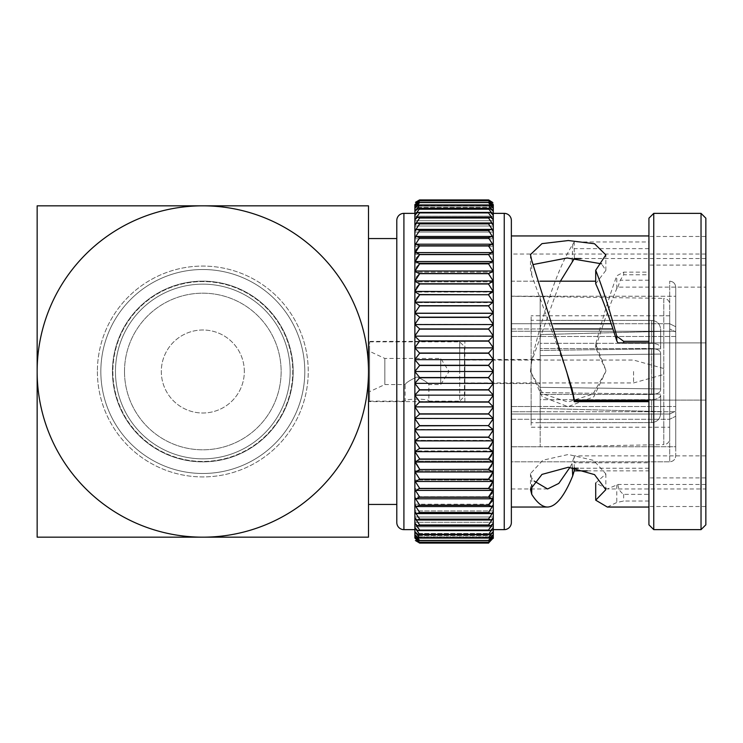<?xml version="1.0" encoding="UTF-8"?>
<svg xmlns="http://www.w3.org/2000/svg" width="743" height="743" viewBox="0 0 743 743"><rect width="100%" height="100%" fill="white"/><g stroke="black" fill="none" stroke-linecap="round" stroke-linejoin="round"><path stroke-width="0.56" stroke-dasharray="3.71 2.79" d="M488.476 389.954L493.287 383.323L414.873 383.295L419.693 377.732L488.476 377.732L493.287 383.295L493.287 371.602L493.287 383.342L414.873 383.342L414.873 395.155L493.287 395.155L488.476 389.954L419.693 389.954L414.873 395.146M493.287 383.509L493.287 395.35L414.873 395.09L414.873 406.867L414.873 371.602L419.693 377.732M493.287 395.35L493.287 406.867L414.873 406.867L493.287 406.867L488.476 402.084L419.693 402.084L414.873 406.867M492.693 408.548L488.476 413.86L419.693 413.86L414.873 407.071L414.91 418.439L493.259 418.439L488.476 414.065L419.693 414.065L414.91 418.439M493.287 406.867L493.287 418.411L414.873 418.411M492.693 420.232L488.476 425.618L419.693 425.618L414.873 418.615L414.966 429.798L493.203 429.798L493.259 418.439M491.467 444.76L493.287 440.367L493.111 440.887L415.058 440.887L414.873 440.367L493.287 440.729L493.287 429.435L414.873 429.714M488.476 448.447L419.693 448.261L414.873 440.915L415.179 451.66L492.99 451.66L488.476 448.447L419.693 448.447L415.179 451.66M493.287 440.915L493.287 451.382L414.873 451.382M414.873 451.568L415.328 462.044L492.832 462.044L488.476 459.202L419.693 459.202L415.328 462.044M491.467 455.58L493.287 451.568L493.287 461.626L493.287 461.124L414.873 461.124L414.873 471.415L415.513 472L492.655 472L490.751 471.266M491.513 465.889L493.287 461.812L493.287 471.415L493.287 470.839L414.873 470.839L414.873 480.702L414.873 480.062L415.709 481.483L492.451 481.483L488.476 479.309L419.693 479.309L415.709 481.483M491.532 475.752L493.287 471.591L493.287 480.702L493.287 480.062L414.873 480.062L414.873 489.423L414.873 488.718L415.941 490.426L492.228 490.426L488.476 488.569L419.693 488.569L415.941 490.426M491.532 485.123L493.287 480.86L493.287 489.423L493.287 488.718L414.873 488.718L414.873 497.55L414.873 496.779L416.191 498.794L491.977 498.794L488.476 497.234L419.693 497.234L416.191 498.794M492.07 493.092L493.287 489.572L493.287 497.55L493.287 496.779L414.873 496.779L414.873 505.026L414.873 504.209L416.461 506.54L491.708 506.54L488.476 505.249L419.693 505.249L416.461 506.54M488.476 512.596L493.287 505.156L493.287 504.209L414.873 504.209L414.873 511.825L414.873 510.952L414.873 511.825L416.749 513.627L491.42 513.627L488.476 512.596L419.693 512.596L416.749 513.627M493.287 505.156L493.287 511.825L493.287 510.952L414.873 510.952L414.873 517.908L414.873 516.998L414.873 517.908L417.055 520.026L491.114 520.026L488.476 519.208L419.693 519.208L417.055 520.026M488.476 519.208L493.287 511.936L493.287 517.908L493.287 516.998L414.873 516.998L414.873 523.248L414.873 522.292L414.873 523.248L417.38 525.691L490.789 525.691L488.476 525.078L419.693 525.078L417.38 525.691M488.476 525.078L493.287 518.01L493.287 523.248L493.287 522.292L414.873 522.292L414.873 527.818L414.873 526.815L414.873 527.818L417.715 530.604L490.454 530.604L417.715 530.604M493.287 531.589L493.287 530.558L493.287 531.644L488.476 537.83L419.693 537.83L414.873 531.644L414.873 530.558L493.287 530.558L493.287 531.589L490.111 534.737L488.476 534.375L493.287 527.892L493.287 526.815L414.873 526.815L414.873 529.638L414.873 213.362M414.873 538.378L414.873 536.845L493.287 536.845L493.287 537.941L489.024 542.251L493.287 536.687L489.396 540.579L488.476 540.486L493.287 534.579L493.287 533.483L493.287 534.542L493.287 533.483L414.873 533.483L414.873 534.542L418.411 538.062L489.758 538.062L418.411 538.062M489.396 540.579L418.773 540.579L414.873 536.66L414.873 535.582L414.873 536.66L419.693 542.195L419.145 542.251L414.873 537.941L414.873 536.845L414.873 537.941M493.287 535.582L414.873 535.582L414.873 536.66L414.873 535.582L493.287 535.582L493.287 536.66M493.287 537.273L414.873 537.273M488.653 543.087L493.287 537.96L488.653 543.087M414.873 537.96L419.516 543.087M489.024 542.251L419.145 542.251M488.476 540.486L418.773 540.579M490.111 534.737L418.058 534.737L414.873 531.589L414.873 530.558L414.873 531.589M488.476 534.44L418.058 534.737M418.058 470.839L415.513 472M493.111 440.887L488.476 437.302L419.693 437.302L415.058 440.887M488.476 425.618L419.693 425.823L414.966 429.798M511.36 296.197L675.731 296.253L675.731 331.267L675.731 287.216L675.731 326.744L669.703 323.734L675.731 326.744L675.731 331.267L675.731 287.216C675.368 283.557 673.362 281.551 669.703 281.188C673.362 281.551 675.368 283.566 675.731 287.216L675.731 296.253L540.18 296.253L540.18 331.267L540.18 296.253L511.36 296.253L663.787 298.352L663.787 444.648L540.18 446.803L540.18 331.267L675.731 331.267L540.18 331.267L540.18 336.486L675.731 336.486L675.731 406.514L675.731 331.963L675.731 411.037L669.703 414.046L675.731 411.037L675.731 331.963L669.703 328.954L675.731 331.963L675.731 336.486L540.18 336.486L540.18 406.514L675.731 406.514L540.18 406.514L540.18 446.747L675.731 446.747L675.731 411.733L675.731 455.784C675.368 459.443 673.362 461.459 669.703 461.812C673.362 461.449 675.368 459.443 675.731 455.784L675.731 416.256L669.703 419.266L675.731 416.256L675.731 411.733L675.731 446.747L511.36 446.803M623.656 342.885L705.85 342.885L705.85 254.022L705.85 258.518L580.998 258.518M705.85 484.482L617.888 484.482L607.337 488.978L705.85 488.978L705.85 484.482L705.85 506.531L705.85 287.132L617.888 287.132L616.783 288.563C609.752 305.224 602.722 324.951 595.71 347.752L605.842 370.144L605.805 371.5L593.025 394.041L568.014 402.009L543.077 393.994L530.483 371.491L531.719 361.321L560.417 281.188M705.85 455.868L574.395 455.868L574.246 462.805L648.927 462.805L648.927 470.858L648.927 272.142L623.656 272.142L616.783 275.802C609.762 294.99 602.731 317.753 595.71 344.093L605.842 369.94L605.805 371.5L593.833 396.79L568.005 406.709L542.195 396.66L530.483 371.5L531.719 359.761C545.381 304.416 559.042 265.975 572.704 244.438L572.064 262.112M570.002 467.291L572.064 463.288L574.395 455.868M547.582 488.978L511.36 488.978L511.36 254.022L511.36 488.978M705.85 254.022L511.36 254.022M607.337 488.978L595.71 483.006L605.842 473.904L593.666 460.4L568.284 454.493L542.864 460.214L530.465 473.644L531.719 477.944L534.161 481.037M705.85 488.978L705.85 400.115L574.246 400.115M530.465 254.58L530.465 270.173L531.719 275.235L566.603 371.5M595.71 283.742L605.842 270.452L601.579 263.83M648.927 342.885L648.927 400.115L705.85 400.115L705.85 342.885L648.927 342.885L648.927 235.949L648.927 241.977L574.228 241.977L572.704 244.438M617.888 484.482C618.278 488.708 620.201 492.005 623.656 494.364L648.927 494.364L648.927 507.051L648.927 400.115M648.927 501.023L623.656 501.023L616.783 502.482L607.337 507.051M493.287 347.91L414.873 347.854L493.287 347.91L488.476 341.121L493.287 336.133L493.287 359.491L488.476 353.25L493.287 347.854L493.287 371.398L488.476 365.472L419.693 365.472L414.873 371.398L414.873 336.133L414.873 347.65L419.693 341.121L414.873 336.263L414.91 324.561L493.259 324.561L493.287 335.929L488.476 329.14L419.693 329.14L415.467 334.452M491.42 292.055L492.98 291.34L493.287 292.055L493.287 291.432L488.476 283.984L419.693 283.984L414.873 281.374L414.873 291.432L416.702 287.42M396.799 504.451L396.799 238.549L396.799 504.451M464.877 401.619L464.877 341.381L464.877 401.619L368.491 401.619L368.491 341.381L368.491 401.619M464.877 341.381L368.491 341.381M540.18 383.546L540.18 359.454L540.18 383.546L464.877 383.546L464.877 359.454L464.877 383.546M540.18 359.454L464.877 359.454M669.703 427.225L669.703 315.775L669.703 427.225L531.143 427.225L531.143 315.775L531.143 427.225M669.703 315.775L531.143 315.775M669.703 438.621L669.703 304.379A6.028 6.028 0 0 0 663.787 298.352L663.787 444.648A6.028 6.028 0 0 0 669.703 438.621L669.703 304.379M540.18 320.289L531.143 320.289L531.143 422.711L531.143 320.289M540.18 422.711L651.63 422.618L651.63 399.669L651.63 422.618C657.118 422.07 660.128 419.052 660.666 413.563L660.666 395.137C660.137 397.886 657.128 399.39 651.63 399.669C657.128 399.39 660.137 397.886 660.666 395.137L660.666 411.594L540.18 408.427L540.18 392.573L660.666 394.152L660.666 413.563C660.137 419.052 657.128 422.07 651.63 422.618L531.143 422.711M651.63 399.669L540.18 399.669L540.18 392.573L540.18 408.427L660.666 411.594L660.666 394.152L540.18 392.573L540.18 399.669L651.63 399.669M651.63 394.449L540.18 394.449L540.18 355.646L540.18 387.354L660.666 388.933L540.18 387.354L540.18 394.449L651.63 394.449C657.128 394.18 660.137 392.666 660.666 389.926L660.666 388.933L660.666 389.926C660.137 392.666 657.128 394.18 651.63 394.449L651.63 348.551L540.18 348.551L540.18 343.331L540.18 355.646L660.666 354.067L660.666 353.074C660.137 350.334 657.128 348.82 651.63 348.551L540.18 348.551L540.18 355.646L660.666 354.067L660.666 388.933L660.666 353.074L660.666 389.926L660.666 353.074C660.137 350.334 657.128 348.82 651.63 348.551L651.63 394.449M651.63 343.331L540.18 343.331L540.18 350.427L540.18 334.573L540.18 350.427L660.666 348.848L540.18 350.427L540.18 343.331L651.63 343.331C657.128 343.61 660.137 345.114 660.666 347.863L660.666 348.848L660.666 347.863C660.137 345.114 657.128 343.61 651.63 343.331L651.63 320.382L540.18 320.382L540.18 334.573L660.666 331.406L660.666 329.437C660.137 323.948 657.118 320.93 651.63 320.382L540.18 320.382L540.18 334.573L660.666 331.406L660.666 348.848L660.666 329.437C660.137 323.957 657.128 320.939 651.63 320.382L651.63 343.331M414.873 536.845L493.287 536.845L493.287 537.96M493.287 533.483L414.873 533.483L414.873 534.579L419.693 540.486M493.287 534.542L489.758 538.062M414.873 527.892L419.693 534.44M493.287 527.892L493.287 213.362L493.287 215.108L488.476 208.625L419.693 208.625L414.873 215.108L414.873 211.411L418.058 208.263L419.693 208.625M414.873 523.341L419.693 530.168M488.476 530.168L493.287 523.341L493.287 527.818L490.454 530.604M414.873 518.01L419.693 525.078M493.287 523.341L493.287 522.292L493.287 523.248L490.789 525.691M414.873 511.936L419.693 519.208M493.287 518.01L493.287 516.998L493.287 517.908L491.114 520.026M414.873 505.156L419.693 512.596M493.287 511.936L493.287 510.952L493.287 511.825L491.42 513.627M414.873 497.68L419.693 505.249M492.117 501.2L493.287 497.68L493.287 505.026L491.708 506.54M414.873 489.572L419.693 497.234M493.287 497.68L493.287 496.779L491.977 498.794M414.873 480.86L419.693 488.569M493.287 489.572L493.287 488.718L492.228 490.426M414.873 471.591L419.693 479.309M493.287 480.86L493.287 480.062L492.451 481.483M493.287 471.591L493.287 470.839L492.655 472M493.287 461.812L493.287 461.124L492.832 462.044M493.287 451.568L493.287 450.945L492.99 451.66M492.693 431.664L488.476 437.107L419.693 437.107L414.873 429.918L414.873 440.729M414.873 395.35L419.693 402.084M488.476 402.084L492.711 396.651M414.873 383.509L419.693 389.954M488.476 377.732L493.287 371.398M493.287 347.845L414.873 347.845L419.693 353.046L414.873 359.677L493.287 359.658L414.873 359.677L419.693 365.472M488.476 365.472L493.287 359.705M414.873 347.854L414.873 359.491M493.287 335.929L414.873 336.133M488.476 329.14L493.287 324.589L414.873 324.589L419.693 329.14M419.693 317.382L414.873 324.385L414.966 313.202L493.194 313.202L493.287 324.385L488.476 317.382L419.693 317.382L414.873 313.286L419.693 305.698L414.873 302.271L414.873 313.082M488.476 317.382L493.287 313.286L488.476 305.893L419.693 305.893M488.476 305.893L493.287 302.271L414.873 302.633L415.058 302.113L493.111 302.113L493.287 313.082M416.702 298.24L414.873 302.085L415.179 291.34L492.98 291.34M493.287 291.618L414.873 292.055L419.693 294.739L488.476 294.739L493.287 302.085L493.287 281.374L488.476 283.984M414.873 281.374L414.873 281.876L415.328 280.956L492.832 280.956L493.287 281.876L493.287 271.585L488.476 273.665L419.693 273.665L414.873 271.585L414.873 281.188L416.656 277.111M414.873 271.585L415.513 271L492.655 271L493.287 272.161L488.476 263.849L419.693 263.849L415.709 261.517L414.873 262.298L414.873 271.409L416.628 267.248M488.476 263.849L492.451 261.517L493.287 262.298L493.287 271.409M416.628 257.877L414.873 262.14L414.873 253.577L415.941 252.574L419.693 254.58L488.476 254.58L493.287 262.14L493.287 253.577L492.228 252.574L415.941 252.574M488.476 254.58L492.228 252.574M416.089 249.908L414.873 253.428L414.873 245.45L416.191 244.206L419.693 245.905L488.476 245.905L493.287 253.428L493.287 245.45L491.977 244.206L416.191 244.206M488.476 245.905L491.977 244.206M419.693 237.881L414.873 245.32L414.873 237.974L416.461 236.46L419.693 237.881L488.476 237.881L493.287 245.32L493.287 237.974L491.708 236.46L416.461 236.46M488.476 237.881L491.708 236.46M419.693 230.525L414.873 237.844L414.873 231.175L416.749 229.373L419.693 230.525L488.476 230.525L493.287 237.844L493.287 231.175L491.42 229.373L416.749 229.373M488.476 230.525L491.42 229.373M419.693 223.894L414.873 231.064L414.873 225.092L417.055 222.974L419.693 223.894L488.476 223.894L493.287 231.064L493.287 225.092L491.114 222.974L417.055 222.974M488.476 223.894L491.114 222.974M419.693 218.015L414.873 224.99L414.873 219.752L417.371 217.309L419.693 218.015L488.476 218.015L493.287 224.99L493.287 219.752L490.789 217.309L417.371 217.309M488.476 218.015L490.789 217.309M419.693 212.916L414.873 219.659L414.873 215.182L417.705 212.396L419.693 212.916L488.476 212.916L493.287 219.659L493.287 215.182L490.454 212.396L417.705 212.396M488.476 212.916L490.454 212.396M493.287 207.418L414.873 207.418L414.873 205.059L419.145 200.749L414.873 206.313L414.873 207.418L493.287 207.418L493.287 206.313L493.287 207.418L493.287 206.34L489.396 202.421L488.476 202.551L493.287 208.421L493.287 209.517L493.287 208.458L493.287 209.517L493.287 208.458L489.758 204.929L488.476 205.17L493.287 211.356L493.287 212.442L493.287 211.411L493.287 212.442L493.287 211.411L490.111 208.263L418.058 208.263M488.476 208.625L490.111 208.263M419.693 205.17L414.873 211.356L414.873 208.458L418.411 204.929L488.476 205.17M419.693 202.551L414.873 208.421L414.873 206.34L418.773 202.421L488.476 202.551M492.832 202.57L493.287 206.155L493.287 205.059L493.287 206.155L493.287 205.059L489.024 200.749L419.145 200.749M493.287 206.313L488.476 200.805L489.024 200.749M419.516 199.913L414.873 204.622M493.287 205.04L488.653 199.913M540.18 411.733L675.731 411.733L511.36 411.733L511.36 406.514L511.36 414.046L669.703 414.046L669.703 328.954L669.703 414.046L511.36 414.046L511.36 328.954L511.36 461.812L669.703 461.812L669.703 419.266L669.703 461.812L511.36 461.812L511.36 419.266L669.703 419.266L511.36 419.266L511.36 411.733L540.18 411.733M555.002 328.954L511.36 328.954L511.36 336.486L511.36 328.954L612.891 328.954M553.526 323.734L511.36 323.734L511.36 336.486L511.36 281.188L511.36 323.734L669.703 323.734L669.703 281.188L669.703 323.734L611.145 323.734M540.115 281.188L511.36 281.188L511.36 296.253L511.36 281.188L595.71 281.188M540.18 408.427L540.18 422.618L540.18 408.427M368.491 238.549L368.491 504.451M396.799 220.476L396.799 522.524M493.287 262.298L493.287 262.948L414.873 262.948L414.873 262.14M493.287 253.428L493.287 254.282L493.287 253.577L493.287 254.282L414.873 254.282L414.873 253.428M493.287 245.32L493.287 246.221L493.287 245.45L493.287 246.221L414.873 246.221L414.873 245.32M493.287 237.844L493.287 238.791L493.287 237.974L493.287 238.791L414.873 238.791L414.873 237.844M493.287 231.064L493.287 232.048L493.287 231.175L493.287 232.048L414.873 232.048L414.873 231.064M493.287 224.99L493.287 226.002L493.287 225.092L493.287 226.002L414.873 226.002L414.873 224.99M493.287 219.659L493.287 220.708L493.287 219.752L493.287 220.708L414.873 220.708L414.873 219.659M493.287 215.182L493.287 216.185L414.873 216.185L414.873 215.108M414.873 212.442L493.287 212.442L414.873 212.442L414.873 211.356M414.873 209.517L493.287 209.517L414.873 209.517L414.873 208.421M493.287 271.585L493.287 272.161L414.873 272.161L414.873 271.409M493.287 281.374L493.287 281.876L414.873 281.876L414.873 281.188M493.287 292.055L414.873 292.055L414.873 291.432M493.287 302.085L493.287 302.633L414.873 302.633L414.873 302.085M493.287 324.385L414.873 324.385M414.873 407.071L493.287 406.737M414.873 418.615L493.287 418.411M414.873 429.918L414.873 429.435L493.287 429.714M414.873 440.915L414.873 440.367L493.287 440.367M414.873 533.483L414.873 534.542M414.873 526.815L493.287 526.815L493.287 527.818M414.873 504.209L493.287 504.209L493.287 505.026M414.873 262.948L493.287 262.948L493.287 262.14M414.873 216.185L493.287 216.185L493.287 215.108M493.287 313.565L414.873 313.565L493.287 313.565M493.287 336.263L414.873 336.263L493.287 336.133M511.36 235.949L511.36 507.051L511.36 235.949M587.193 470.858L648.927 470.858M617.888 287.132L620.331 280.195L623.656 274.761L648.927 274.761L648.927 280.195L648.927 241.977M648.927 494.364L648.927 462.805M648.927 274.761L648.927 272.142M648.927 218.182L648.927 524.818M653.747 213.362L653.747 529.638M701.03 213.362L701.03 529.638M705.85 218.182L705.85 524.818M705.85 287.132L705.85 258.518M511.36 461.812L511.36 446.747L511.36 461.812M531.719 275.235L531.719 260.421M595.71 347.752L595.71 344.093M531.719 361.321L531.719 359.761M648.927 248.636L574.172 248.636L574.228 241.977M531.719 477.944L531.719 484.677M572.305 467.421L572.064 463.288M705.85 477.916L648.927 477.916M705.85 506.531L648.927 506.531M705.85 236.469L648.927 236.469M705.85 265.084L648.927 265.084M574.395 258.518L574.172 248.636M574.2 468.239L574.246 462.805M511.36 446.747L540.18 446.747L511.36 446.747M511.36 406.514L540.18 406.514L511.36 406.514M511.36 331.267L540.18 331.267L511.36 331.267M511.36 336.486L540.18 336.486L511.36 336.486M493.287 206.155L414.873 206.155L493.287 206.155M493.287 205.727L414.873 205.727M493.287 220.708L414.873 220.708M493.287 226.002L414.873 226.002M493.287 232.048L414.873 232.048M493.287 238.791L414.873 238.791M493.287 246.221L414.873 246.221M493.287 254.282L414.873 254.282M493.287 272.161L414.873 272.161M493.287 281.876L414.873 281.876M493.287 371.5L414.873 371.5M493.287 383.323L414.873 383.323M493.287 395.09L414.873 395.09M493.287 450.945L414.873 450.945M493.287 461.124L414.873 461.124M493.287 470.839L414.873 470.839M493.287 480.062L414.873 480.062M493.287 488.718L414.873 488.718M493.287 496.779L414.873 496.779M493.287 510.952L414.873 510.952M493.287 516.998L414.873 516.998M493.287 522.292L414.873 522.292M493.287 530.558L414.873 530.558M290.169 371.5A87.349 87.349 0 0 0 202.82 284.151A87.349 87.349 0 0 0 115.462 371.5A87.349 87.349 0 0 0 202.82 458.849A87.349 87.349 0 0 0 290.169 371.5A87.349 87.349 0 0 0 202.82 284.151A87.349 87.349 0 0 0 115.462 371.5A87.349 87.349 0 0 0 202.82 458.849A87.349 87.349 0 0 0 290.169 371.5M97.389 371.5A105.422 105.422 0 0 0 202.82 476.922A105.422 105.422 0 0 0 308.243 371.5A105.422 105.422 0 0 0 202.82 266.078A105.422 105.422 0 0 0 97.389 371.5A105.422 105.422 0 0 0 202.82 476.922A105.422 105.422 0 0 0 308.243 371.5A105.422 105.422 0 0 0 202.82 266.078A105.422 105.422 0 0 0 97.389 371.5M37.15 371.5A165.67 165.67 0 0 0 202.82 537.17A165.67 165.67 0 0 0 368.491 371.5A165.67 165.67 0 0 0 202.82 205.83A165.67 165.67 0 0 0 37.15 371.5L37.15 537.17L368.491 537.17L368.491 205.83L37.15 205.83L37.15 371.5M244.326 371.5A41.506 41.506 0 0 0 202.82 329.994A41.506 41.506 0 0 0 161.315 371.5A41.506 41.506 0 0 0 202.82 413.006A41.506 41.506 0 0 0 244.326 371.5A41.506 41.506 0 0 0 202.82 329.994A41.506 41.506 0 0 0 161.315 371.5A41.506 41.506 0 0 0 202.82 413.006A41.506 41.506 0 0 0 244.326 371.5M112.453 371.5A90.367 90.367 0 0 0 202.82 461.867A90.367 90.367 0 0 0 293.188 371.5A90.367 90.367 0 0 0 202.82 281.133A90.367 90.367 0 0 0 112.453 371.5A90.367 90.367 0 0 0 202.82 461.867A90.367 90.367 0 0 0 293.188 371.5A90.367 90.367 0 0 0 202.82 281.133A90.367 90.367 0 0 0 112.453 371.5M124.499 371.5A78.312 78.312 0 0 0 202.82 449.812A78.312 78.312 0 0 0 281.133 371.5A78.312 78.312 0 0 0 202.82 293.188A78.312 78.312 0 0 0 124.499 371.5A78.312 78.312 0 0 0 202.82 449.812A78.312 78.312 0 0 0 281.133 371.5A78.312 78.312 0 0 0 202.82 293.188A78.312 78.312 0 0 0 124.499 371.5M100.834 371.5A101.986 101.986 0 0 0 202.82 473.486A101.986 101.986 0 0 0 304.806 371.5A101.986 101.986 0 0 0 202.82 269.514A101.986 101.986 0 0 0 100.834 371.5A101.986 101.986 0 0 0 202.82 473.486A101.986 101.986 0 0 0 304.806 371.5A101.986 101.986 0 0 0 202.82 269.514A101.986 101.986 0 0 0 100.834 371.5M112.88 371.5A89.94 89.94 0 0 0 202.82 461.44A89.94 89.94 0 0 0 292.761 371.5A89.94 89.94 0 0 0 202.82 281.56A89.94 89.94 0 0 0 112.88 371.5A89.94 89.94 0 0 0 202.82 461.44A89.94 89.94 0 0 0 292.761 371.5A89.94 89.94 0 0 0 202.82 281.56A89.94 89.94 0 0 0 112.88 371.5M369.577 401.146L405.158 401.146C404.433 398.48 429.593 398.489 428.869 401.146C429.593 398.489 404.443 398.48 405.158 401.146L405.158 384.549C405.984 382.729 409.95 380.193 417.055 376.933C424.114 380.221 428.052 382.756 428.869 384.549C428.042 382.729 424.086 380.193 416.999 376.933C409.932 380.212 405.984 382.747 405.158 384.549L384.837 384.549L384.837 358.451L384.837 384.549L369.577 391.663L369.577 351.337L369.577 401.146L369.577 341.854L369.577 391.663M464.449 396.4L464.449 371.5L464.449 396.4L459.703 401.146L459.703 371.5L459.703 401.146L428.869 401.146L428.869 384.549L440.729 384.549L440.729 358.451L440.729 384.549L449.032 371.5L440.729 358.451L384.837 358.451L369.577 351.337M464.449 371.5L464.449 346.6L464.449 371.5M633.556 371.5L633.556 382.942L633.556 371.5M663.675 371.5L663.675 374.509L663.675 371.5M459.703 371.5L459.703 341.854L459.703 371.5M488.476 543.087L419.693 543.087L488.476 543.087M488.476 542.223L419.693 542.223L488.476 542.223M488.476 469.502L419.693 469.335L488.476 469.502M488.476 540.449L419.693 540.449M488.476 534.375L419.693 534.375M488.476 530.084L419.693 530.084M488.476 524.985L419.693 524.985M488.476 519.106L419.693 519.106M488.476 512.475L419.693 512.475M419.693 505.119L488.476 505.249M419.693 497.095L488.476 497.234M419.693 488.42L488.476 488.569M419.693 479.151L488.476 479.309M488.476 459.202L419.693 459.202M488.476 401.879L419.693 401.879M488.476 389.75L419.693 389.75M488.476 377.528L419.693 377.528M488.476 365.268L419.693 365.268M488.476 353.25L419.693 353.25M488.476 353.046L419.693 353.046M488.476 341.121L419.693 341.121M488.476 340.916L419.693 340.916M488.476 328.935L419.693 328.935M488.476 317.177L419.693 317.177M488.476 305.698L419.693 305.698M419.693 294.553L488.476 294.739M488.476 283.798L419.693 283.798M488.476 273.498L419.693 273.498M488.476 263.691L419.693 263.691M488.476 254.431L419.693 254.431M488.476 245.766L419.693 245.766M488.476 237.751L419.693 237.751M488.476 230.404L419.693 230.404M488.476 223.792L419.693 223.792M488.476 217.922L419.693 217.922M488.476 212.832L419.693 212.832M488.476 208.56L419.693 208.56M488.476 205.114L419.693 205.114M488.476 202.514L419.693 202.514M419.693 200.777L488.476 200.805L419.693 200.777M419.693 199.913L488.476 199.923L419.693 199.913M403.913 213.362L403.913 529.638M504.246 213.362L504.246 529.638M616.783 288.563L616.783 275.802M623.656 274.761L623.656 272.142M616.783 485.021L616.783 502.482M648.927 468.239L578.268 468.239M623.656 494.364L623.656 501.023M648.927 280.195L620.331 280.195M605.842 270.452L605.842 254.905M605.842 473.904L605.842 489.665M530.465 473.635L530.465 489.349M489.396 202.421L418.773 202.421M489.758 204.938L418.411 204.938M492.451 261.517L415.709 261.517M464.449 382.942L633.556 382.942L663.675 374.509M369.577 341.854L459.703 341.854L464.449 346.6M663.675 368.491L633.556 360.058L464.449 360.058"/><path stroke-width="1.11" d="M414.873 359.491L419.693 353.25L414.873 347.854L414.873 371.398L419.693 365.472L414.873 359.705L414.873 383.295L419.693 377.732L488.476 377.732L493.287 383.295L493.287 395.155L493.287 383.342L414.873 383.342L419.693 389.75L414.873 395.146L414.873 383.509M493.287 383.509L488.476 389.75L493.287 395.146L414.873 395.155M648.927 507.051L607.337 507.051L595.71 500.169L605.842 489.665L594.539 474.619L568.339 467.254L541.963 474.406L530.465 489.349L531.719 494.318C537.003 502.751 542.297 506.995 547.582 507.042L511.36 507.051L511.36 522.524A7.114 7.114 0 0 1 504.246 529.638L493.287 529.638L493.287 395.35L488.476 401.879L493.287 406.867L414.873 406.867L414.873 395.35L419.693 401.879L414.873 406.867L419.693 414.065L414.91 418.439L493.259 418.439L493.287 407.071L488.476 413.86L419.693 413.86M414.873 407.071L414.91 418.439M414.966 429.798L493.203 429.798L488.476 425.823L493.287 429.714L493.287 418.615L488.476 425.618L419.693 425.618L414.873 418.615L414.873 429.714L419.693 425.618M492.693 431.664L493.287 429.918L488.476 437.302L493.287 440.729L493.287 429.714M493.111 440.887L415.058 440.887L419.693 437.107L414.873 429.918L415.058 440.887M492.99 451.66L415.179 451.66L419.693 448.261L488.476 448.261L492.99 451.66L493.287 440.915L488.476 448.261L491.467 444.76M419.693 448.261L414.873 440.915L415.179 451.66M415.467 334.452L414.873 335.929L414.873 347.65L419.693 340.916L414.873 336.133L414.873 213.362L403.913 213.362A7.114 7.114 0 0 0 396.799 220.476L396.799 522.524A7.114 7.114 0 0 0 403.913 529.638L414.873 529.638L414.873 451.568L419.693 459.016L488.476 459.016L492.832 462.044L493.287 451.568L488.476 459.016L491.467 455.58M492.832 462.044L415.328 462.044L419.693 459.016L414.873 451.568L415.328 462.044M490.751 471.266L488.476 469.502L492.655 472L493.287 471.415L493.287 461.812L488.476 469.335L491.513 465.889M492.655 472L415.513 472L419.693 469.502L418.058 470.839M414.873 461.124L419.693 469.335L414.873 461.812L414.873 471.415L415.513 472M492.451 481.483L415.709 481.483L419.693 479.151L488.476 479.151L492.451 481.483L493.287 480.702L493.287 471.591L488.476 479.151L491.532 475.752M419.693 479.151L414.873 471.591L414.873 480.702L415.709 481.483M492.228 490.426L415.941 490.426L419.693 488.42L488.476 488.42L492.228 490.426L493.287 489.423L493.287 480.86L488.476 488.42L491.532 485.123M419.693 488.42L414.873 480.86L414.873 489.423L415.941 490.426M488.476 497.095L491.977 498.794L493.287 497.55L493.287 489.572L488.476 497.095L419.693 497.095L414.873 489.572L414.873 497.55L416.191 498.794L419.693 497.095M491.977 498.794L416.191 498.794M488.476 505.119L491.708 506.54L493.287 505.026L493.287 497.68L488.476 505.119L419.693 505.119L414.873 497.68L414.873 505.026L416.461 506.54L419.693 505.119M491.708 506.54L416.461 506.54M493.287 505.156L488.476 512.475L491.42 513.627L493.287 511.825L493.287 505.026M491.42 513.627L416.749 513.627L419.693 512.475L414.873 505.156L414.873 511.825L416.749 513.627M488.476 519.106L491.114 520.026L493.287 517.908L493.287 511.936L488.476 519.106L419.693 519.106L414.873 511.936L414.873 517.908L417.055 520.026L419.693 519.106M491.114 520.026L417.055 520.026M488.476 524.985L490.789 525.691L493.287 523.248L493.287 518.01L488.476 524.985L419.693 524.985L414.873 518.01L414.873 523.248L417.38 525.691L419.693 524.985M490.789 525.691L417.38 525.691M488.476 530.084L490.454 530.604L493.287 527.818L493.287 523.341L488.476 530.084L419.693 530.084L414.873 523.341L414.873 527.818L417.715 530.604L419.693 530.084M490.454 530.604L417.715 530.604M493.287 527.892L488.476 534.375L490.111 534.737L493.287 531.589L493.287 527.818M490.111 534.737L418.058 534.737L419.693 534.375L414.873 527.892L414.873 531.589L418.058 534.737M414.873 531.589L414.873 536.687L418.773 540.579L419.693 540.449L414.873 534.579L414.873 537.96L419.693 543.077L415.383 540.523M493.287 529.638L493.287 531.589M488.476 537.83L489.758 538.062L493.287 534.542L493.287 531.644L488.476 537.83L419.693 537.83L414.873 531.644L414.873 534.542L418.411 538.062L419.693 537.83M489.758 538.062L418.411 538.062M414.873 534.542L414.873 533.483M493.287 530.558L493.287 534.542M488.476 540.449L489.396 540.579L493.287 536.66L493.287 534.579L488.476 540.449L419.693 540.449M489.396 540.579L418.773 540.579M493.287 533.483L493.287 536.66L488.476 542.195L493.287 537.941L493.287 536.687L493.287 537.96L488.476 543.077L493.287 537.96M489.024 542.251L419.145 542.251L414.873 536.687L414.873 537.941L419.145 542.251M414.873 537.941L414.873 536.845M419.516 543.087L488.653 543.087L419.516 543.087L414.873 537.96M493.287 537.273L493.287 538.378L493.287 537.273M580.998 258.518L574.395 258.518L560.417 281.188M534.161 481.037L547.582 488.978L558.801 483.414L570.002 467.291M648.927 341.334L623.656 341.334L616.783 336.217C609.762 310.258 602.731 288.265 595.71 270.238L605.842 254.905L594.539 243.75L568.339 240.537L541.963 243.639L530.465 254.58L531.719 260.421L572.064 389.109L574.395 400.115M601.579 263.83L567.16 257.997L533.734 264.424M617.888 342.885L623.656 342.885L617.888 342.885L616.783 340.916C609.752 318.394 602.722 299.336 595.71 283.742L595.71 270.238M701.03 529.638L705.85 524.818L705.85 218.182L701.03 213.362L653.747 213.362L653.747 529.638L701.03 529.638L701.03 213.362M653.747 529.638L648.927 524.818L648.927 218.182L653.747 213.362M648.927 235.949L511.36 235.949L511.36 507.051M648.927 400.867L574.2 400.867L574.228 401.666L648.927 401.666M574.228 401.666L572.064 389.109M566.603 371.5L572.704 394.152M511.36 522.524L511.36 220.476A7.114 7.114 0 0 0 504.246 213.362L493.287 213.362L493.287 291.432L492.832 280.956L415.328 280.956L414.873 281.374L419.693 283.798L416.702 287.42M493.287 383.342L493.287 347.854L488.476 353.046L419.693 353.046M493.287 347.91L493.287 336.133L488.476 340.916L493.287 347.65L493.287 292.055M414.873 450.945L414.873 406.867M396.799 238.549L368.491 238.549L368.491 504.451L396.799 504.451M493.287 406.867L493.287 395.35L492.711 396.651M488.476 413.86L493.259 418.439M414.873 529.638L414.873 530.558M488.522 505.082L492.117 501.2M488.866 496.779L492.07 493.092M492.693 420.232L493.287 418.411M492.693 408.548L493.287 406.737M414.873 302.085L414.873 313.082L419.693 305.893L415.058 302.113L493.111 302.113L488.476 305.893L493.287 313.082L493.287 302.085L488.476 294.739L419.693 294.739L414.873 291.618L414.873 302.085L419.693 294.739L416.702 298.24M493.287 302.085L493.287 291.618L488.476 294.553L491.42 292.055M493.287 281.876L493.287 271.585L488.476 273.498L493.287 281.188L488.476 273.665L419.693 273.665L414.873 271.585L414.873 281.188L419.693 273.665L416.656 277.111M419.628 263.904L416.628 267.248M419.628 254.635L416.628 257.877M419.303 246.221L416.089 249.908M493.287 205.04L488.476 199.913L493.287 205.04L493.287 213.362M415.458 202.328L419.516 199.913L414.873 204.622L414.873 205.727L414.873 204.622L419.516 199.913L488.653 199.913L492.832 202.57M419.693 200.777L414.873 205.059L414.873 206.313L419.693 200.777L488.476 200.777L493.287 206.313L493.287 205.059L489.024 200.749L419.693 200.805M419.693 202.514L418.773 202.421L414.873 206.34L414.873 208.421L419.693 202.514L489.396 202.421L418.773 202.421M488.476 202.514L493.287 208.421L493.287 206.34L489.396 202.421M419.693 205.114L418.411 204.929L414.873 208.458L414.873 211.356L419.693 205.114L489.758 204.929L418.411 204.938M488.476 205.114L493.287 211.356L493.287 208.458L489.758 204.929M419.693 208.56L418.058 208.263L414.873 211.411L414.873 215.108L419.693 208.56L490.111 208.263L418.058 208.263M488.476 208.56L493.287 215.108L493.287 211.411L490.111 208.263M419.693 212.832L417.705 212.396L414.873 215.182L414.873 219.659L419.693 212.832L490.454 212.396L417.705 212.396M488.476 212.832L493.287 219.659L493.287 215.182L490.454 212.396M419.693 217.922L417.371 217.309L414.873 219.752L414.873 224.99L419.693 217.922L488.476 217.922L490.789 217.309L417.371 217.309M488.476 217.922L493.287 224.99L493.287 219.752L490.789 217.309M419.693 223.792L417.055 222.974L414.873 225.092L414.873 231.064L419.693 223.792L488.476 223.792L491.114 222.974L417.055 222.974M488.476 223.792L493.287 231.064L493.287 225.092L491.114 222.974M419.693 230.404L416.749 229.373L414.873 231.175L414.873 237.844L419.693 230.404L488.476 230.404L491.42 229.373L416.749 229.373M488.476 230.404L493.287 237.844L493.287 231.175L491.42 229.373M419.693 237.751L416.461 236.46L414.873 237.974L414.873 245.32L419.693 237.751L488.476 237.751L491.708 236.46L416.461 236.46M488.476 237.751L493.287 245.32L493.287 237.974L491.708 236.46M419.693 245.766L416.191 244.206L414.873 245.45L414.873 253.428L419.693 245.766L488.476 245.766L491.977 244.206L416.191 244.206M488.476 245.766L493.287 253.428L493.287 245.45L491.977 244.206M419.693 254.431L415.941 252.574L414.873 253.577L414.873 262.14L419.693 254.431L488.476 254.431L492.228 252.574L415.941 252.574M488.476 254.431L493.287 262.14L493.287 253.577L492.228 252.574M419.693 263.691L415.709 261.517L414.873 262.298L414.873 271.409L419.693 263.691L488.476 263.691L492.451 261.517L415.709 261.517M488.476 263.691L493.287 271.409L493.287 262.298L492.451 261.517M493.287 271.585L492.655 271L415.513 271L414.873 271.585M414.873 291.432L493.287 291.618L488.476 283.984L419.693 283.984L414.873 291.432L414.873 281.374M493.287 281.374L488.476 283.798L419.693 283.798M419.693 317.177L414.966 313.202L493.203 313.202L488.476 317.177L419.693 317.177L414.873 324.385L414.873 313.082M488.476 317.177L493.287 324.385L493.287 313.082M419.693 328.935L414.91 324.561L493.259 324.561L488.476 328.935L419.693 328.935L414.873 335.929L414.873 324.385M488.476 328.935L493.287 335.929L493.287 324.385M488.476 353.046L493.287 359.491L488.476 365.268L419.693 365.268M488.476 365.268L493.287 371.398L493.287 359.705M540.115 281.188L595.71 281.188M553.526 323.734L611.145 323.734M555.002 328.954L612.891 328.954M414.873 371.398L414.873 383.342M414.873 347.854L493.287 347.854M414.873 281.188L414.873 281.876M414.873 271.409L414.873 272.161M414.873 262.14L414.873 262.948M414.873 253.428L414.873 254.282M414.873 245.32L414.873 246.221M414.873 237.844L414.873 238.791M414.873 231.064L414.873 232.048M414.873 224.99L414.873 226.002M414.873 219.659L414.873 220.708M414.873 215.108L414.873 216.185M414.873 211.356L414.873 212.442M414.873 208.421L414.873 209.517M414.873 526.815L414.873 527.892M414.873 522.292L414.873 523.341M414.873 516.998L414.873 518.01M414.873 510.952L414.873 511.936M414.873 504.209L414.873 505.156M414.873 496.779L414.873 497.68M414.873 488.718L414.873 489.572M414.873 480.062L414.873 480.86M414.873 470.839L414.873 471.591M493.287 371.398L488.476 377.528L419.693 377.528L414.873 371.602M493.287 440.367L493.287 440.915M493.287 450.945L493.287 451.568M493.287 461.124L493.287 461.812M493.287 470.839L493.287 471.591M493.287 480.062L493.287 480.86M493.287 488.718L493.287 489.572M493.287 496.779L493.287 497.68M493.287 510.952L493.287 511.936M493.287 516.998L493.287 518.01M493.287 522.292L493.287 523.341M493.287 535.582L493.287 536.687M493.287 205.727L493.287 204.622L493.287 205.727M493.287 207.418L493.287 206.34M493.287 220.708L493.287 219.659M493.287 226.002L493.287 224.99M493.287 232.048L493.287 231.064M493.287 238.791L493.287 237.844M493.287 246.221L493.287 245.32M493.287 254.282L493.287 253.428M493.287 272.161L493.287 271.409M511.36 220.476L511.36 235.949M578.268 468.239L574.2 468.239L574.228 470.858L587.193 470.858M574.228 470.858L572.704 475.91L572.305 467.421M547.582 507.042C555.959 506.717 564.327 496.333 572.704 475.91M623.656 341.334L623.656 342.885L648.927 342.885M595.71 483.006L595.71 500.169M531.719 484.677L531.719 494.318M574.2 400.867L574.246 400.115L648.927 400.115M574.2 468.239L574.19 467.607M493.287 371.5L414.873 371.5M493.287 359.677L414.873 359.677L493.287 359.658M37.15 537.17L37.15 205.83L368.491 205.83L368.491 537.17L202.82 537.17A165.67 165.67 0 0 0 368.491 371.5A165.67 165.67 0 0 0 202.82 205.83A165.67 165.67 0 0 0 37.15 371.5A165.67 165.67 0 0 0 202.82 537.17L37.15 537.17M504.246 529.638L504.246 213.362M403.913 529.638L403.913 213.362M488.476 389.75L419.693 389.75M488.476 389.954L419.693 389.954M488.476 401.879L419.693 401.879M488.476 402.084L419.693 402.084M488.476 414.065L419.693 414.065M419.693 425.823L488.476 425.618M488.476 437.107L419.693 437.107M488.476 437.302L419.693 437.302M488.476 448.447L419.693 448.447M488.476 459.202L419.693 459.202M419.693 469.502L488.476 469.335L419.693 469.502M488.476 479.309L419.693 479.309M488.476 488.569L419.693 488.569M488.476 497.234L419.693 497.234M488.476 505.249L419.693 505.249M488.476 512.475L419.693 512.475M488.476 512.596L419.693 512.596M488.476 519.208L419.693 519.208M488.476 525.078L419.693 525.078M488.476 530.168L419.693 530.168M488.476 534.375L419.693 534.375M488.476 534.44L419.693 534.44M488.476 537.886L419.693 537.886M488.476 540.486L419.693 540.486M419.693 542.223L488.476 542.195L419.693 542.223M488.476 543.087L419.693 543.077L488.476 543.087M419.693 199.923L488.476 199.913L419.693 199.923M488.476 202.551L419.693 202.551M488.476 205.17L419.693 205.17M488.476 208.625L419.693 208.625M488.476 212.916L419.693 212.916M488.476 218.015L419.693 218.015M488.476 223.894L419.693 223.894M488.476 230.525L419.693 230.525M488.476 237.881L419.693 237.881M488.476 245.905L419.693 245.905M488.476 254.58L419.693 254.58M488.476 263.849L419.693 263.849M488.476 273.498L419.693 273.498M488.476 294.739L419.693 294.553M488.476 305.698L419.693 305.698M488.476 305.893L419.693 305.893M488.476 317.382L419.693 317.382M488.476 329.14L419.693 329.14M488.476 340.916L419.693 340.916M488.476 341.121L419.693 341.121M488.476 353.25L419.693 353.25M488.476 365.472L419.693 365.472M616.783 340.916L616.783 336.217M493.287 336.133L414.873 336.133M489.024 200.749L419.145 200.749M488.653 199.913L419.516 199.913"/></g></svg>
